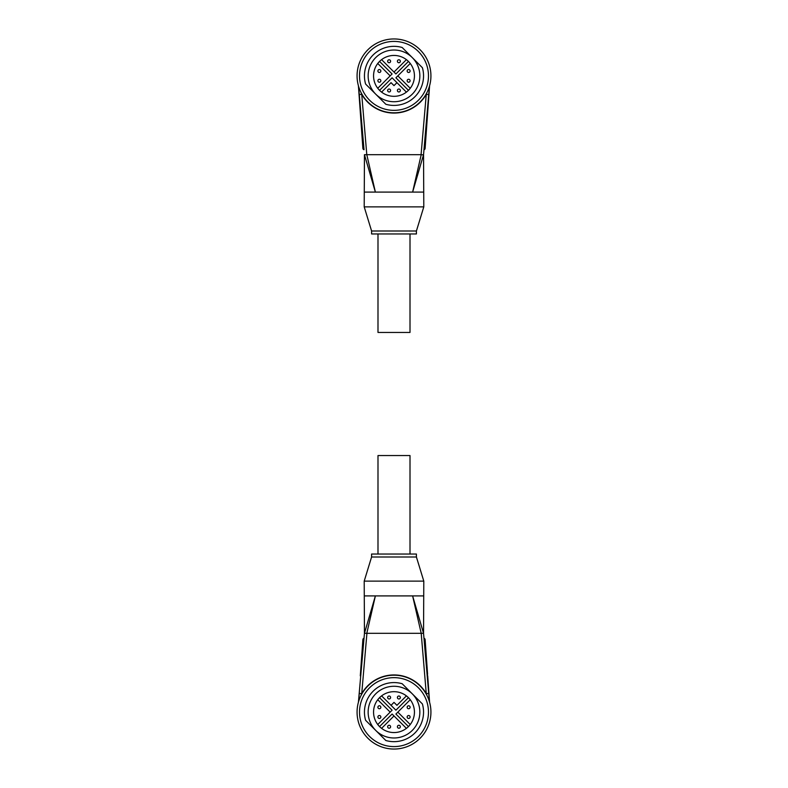 <?xml version="1.0" encoding="UTF-8"?>
<svg xmlns="http://www.w3.org/2000/svg" width="788" height="788" viewBox="0 0 788 788"><rect width="100%" height="100%" fill="white"/><g stroke="black" fill="none" stroke-linecap="round" stroke-linejoin="round"><path stroke-width="1.18" d="M410.006 554.043L410.006 455.553L377.994 455.553L377.994 554.043M361.012 695.518L361.731 693.647L359.279 693.44L358.57 701.694L359.259 693.667M364.371 595.905L412.616 595.905L421.206 633.316L426.269 693.647A37.184 37.184 0 0 0 361.731 693.647L366.922 633.325L364.45 633.325L358.422 702.197M421.206 633.316L423.55 633.325L412.616 595.905L423.629 595.905M426.988 695.518L426.269 693.647L428.721 693.44L423.55 633.325L423.796 581.13L364.204 581.13L364.45 633.325L375.384 595.905L366.794 633.316M427.076 674.321L427.697 675.858L427.076 674.321M424.653 638.654A1.478 1.478 0 0 1 425.126 639.629A1.478 1.478 0 0 0 423.974 638.29M364.026 638.25A1.478 1.478 0 0 0 362.884 639.59L360.411 674.292L360.924 674.321M371.591 556.998L416.409 556.998L416.409 554.043L371.591 554.043L371.591 556.998L364.204 581.13M399.92 727.787A1.478 1.478 0 0 0 399.92 725.699A1.478 1.478 0 0 0 397.832 725.699A1.478 1.478 0 0 0 397.832 727.787A1.478 1.478 0 0 0 399.92 727.787A1.478 1.478 0 0 1 397.832 727.787A1.478 1.478 0 0 1 397.832 725.699M409.671 718.045A1.478 1.478 0 0 0 409.671 715.947A1.478 1.478 0 0 0 407.583 715.947A1.478 1.478 0 0 0 407.583 718.045A1.478 1.478 0 0 0 409.671 718.045A1.478 1.478 0 0 1 407.583 718.045A1.478 1.478 0 0 1 407.583 715.947M390.168 727.787A1.478 1.478 0 0 0 390.168 725.699A1.478 1.478 0 0 0 388.08 725.699A1.478 1.478 0 0 0 388.08 727.787A1.478 1.478 0 0 0 390.168 727.787A1.478 1.478 0 0 1 388.08 727.787A1.478 1.478 0 0 1 388.08 725.699M409.671 708.294A1.478 1.478 0 0 0 409.671 706.206A1.478 1.478 0 0 0 407.583 706.206A1.478 1.478 0 0 0 407.583 708.294A1.478 1.478 0 0 0 409.671 708.294A1.478 1.478 0 0 1 407.583 708.294A1.478 1.478 0 0 1 407.583 706.206M399.92 698.542A1.478 1.478 0 0 0 399.92 696.454A1.478 1.478 0 0 0 397.832 696.454A1.478 1.478 0 0 0 397.832 698.542A1.478 1.478 0 0 0 399.92 698.542A1.478 1.478 0 0 1 397.832 698.542A1.478 1.478 0 0 1 397.832 696.454M390.168 698.542A1.478 1.478 0 0 0 390.168 696.454A1.478 1.478 0 0 0 388.08 696.454A1.478 1.478 0 0 0 388.08 698.542A1.478 1.478 0 0 0 390.168 698.542A1.478 1.478 0 0 1 388.08 698.542A1.478 1.478 0 0 1 388.08 696.454M380.417 708.294A1.478 1.478 0 0 0 380.417 706.206A1.478 1.478 0 0 0 378.329 706.206A1.478 1.478 0 0 0 378.329 708.294A1.478 1.478 0 0 0 380.417 708.294A1.478 1.478 0 0 1 378.329 708.294A1.478 1.478 0 0 1 378.329 706.206M380.417 718.045A1.478 1.478 0 0 0 380.417 715.947A1.478 1.478 0 0 0 378.329 715.947A1.478 1.478 0 0 0 378.329 718.045A1.478 1.478 0 0 0 380.417 718.045A1.478 1.478 0 0 1 378.329 718.045A1.478 1.478 0 0 1 378.329 715.947M408.45 697.666A20.439 20.439 0 0 0 379.55 697.666A20.439 20.439 0 0 0 379.55 726.575A20.439 20.439 0 0 0 408.45 726.575A20.439 20.439 0 0 0 408.45 697.666L395.911 710.205L391.045 705.329L394 702.374L396.955 705.329L406.411 695.883M367.888 738.238A36.938 36.938 0 0 0 420.112 738.238A36.938 36.938 0 0 0 420.112 686.003A36.938 36.938 0 0 0 367.888 686.003A36.938 36.938 0 0 0 367.888 738.238M375.718 730.407A25.856 25.856 0 0 0 412.282 730.407A25.856 25.856 0 0 0 412.282 693.844A25.856 25.856 0 0 0 375.718 693.844A25.856 25.856 0 0 0 375.718 730.407L385.834 740.513A29.55 29.55 0 0 0 422.398 703.95L402.166 683.728A29.55 29.55 0 0 0 365.602 720.291L375.718 730.407M418.379 687.747A34.475 34.475 0 0 0 369.621 687.747A34.475 34.475 0 0 0 369.621 736.494A34.475 34.475 0 0 0 418.379 736.494A34.475 34.475 0 0 0 418.379 687.747M377.757 699.714L390.168 712.125L392.089 710.205L379.55 697.666M381.589 695.883L391.045 705.329M406.411 728.358L392.089 714.036L379.55 726.575M410.243 724.527L397.832 712.125L395.911 714.036L408.45 726.575M410.243 699.714L397.832 712.125M377.757 724.527L390.168 712.125M381.589 728.358L394 715.947M360.411 674.292L360.303 675.858M427.697 675.858L429.578 702.197M425.126 639.629L427.589 674.292M362.884 639.59L362.579 643.806M429.243 699.498L428.721 693.44M366.922 633.325L421.078 633.325M377.994 233.957L377.994 332.447L410.006 332.447L410.006 233.957M426.988 92.482L426.269 94.353L428.721 94.56L429.43 86.306L428.741 94.333M423.629 192.095L375.384 192.095L366.794 154.684L361.731 94.353A37.184 37.184 0 0 0 426.269 94.353L421.078 154.675L422.811 154.832L423.55 154.675L428.721 94.56M366.794 154.684L364.45 154.675L375.384 192.095L364.371 192.095M361.012 92.482L361.731 94.353L359.279 94.56L364.026 149.71A1.478 1.478 0 0 1 362.874 148.371L360.303 112.142L360.924 113.679L360.411 113.708M423.974 149.75A1.478 1.478 0 0 0 425.116 148.41L427.589 113.708L427.076 113.679M416.409 231.002L371.591 231.002L371.591 233.957L416.409 233.957L416.409 231.002L423.796 206.87L423.55 154.675L412.616 192.095L421.206 154.684M371.591 231.002L364.204 206.87L423.796 206.87M388.08 60.213A1.478 1.478 0 0 0 388.08 62.301A1.478 1.478 0 0 0 390.168 62.301A1.478 1.478 0 0 0 390.168 60.213A1.478 1.478 0 0 0 388.08 60.213M378.329 69.955A1.478 1.478 0 0 0 378.329 72.053A1.478 1.478 0 0 0 380.417 72.053A1.478 1.478 0 0 0 380.417 69.955A1.478 1.478 0 0 0 378.329 69.955M397.832 60.213A1.478 1.478 0 0 0 397.832 62.301A1.478 1.478 0 0 0 399.92 62.301A1.478 1.478 0 0 0 399.92 60.213A1.478 1.478 0 0 0 397.832 60.213M378.329 79.706A1.478 1.478 0 0 0 378.329 81.794A1.478 1.478 0 0 0 380.417 81.794A1.478 1.478 0 0 0 380.417 79.706A1.478 1.478 0 0 0 378.329 79.706M388.08 89.458A1.478 1.478 0 0 0 388.08 91.546A1.478 1.478 0 0 0 390.168 91.546A1.478 1.478 0 0 0 390.168 89.458A1.478 1.478 0 0 0 388.08 89.458M397.832 89.458A1.478 1.478 0 0 0 397.832 91.546A1.478 1.478 0 0 0 399.92 91.546A1.478 1.478 0 0 0 399.92 89.458A1.478 1.478 0 0 0 397.832 89.458M407.583 79.706A1.478 1.478 0 0 0 407.583 81.794A1.478 1.478 0 0 0 409.671 81.794A1.478 1.478 0 0 0 409.671 79.706A1.478 1.478 0 0 0 407.583 79.706M407.583 69.955A1.478 1.478 0 0 0 407.583 72.053A1.478 1.478 0 0 0 409.671 72.053A1.478 1.478 0 0 0 409.671 69.955A1.478 1.478 0 0 0 407.583 69.955M379.55 90.334A20.439 20.439 0 0 0 408.45 90.334A20.439 20.439 0 0 0 408.45 61.425A20.439 20.439 0 0 0 379.55 61.425A20.439 20.439 0 0 0 379.55 90.334L392.089 77.795L396.955 82.671L394 85.626L391.045 82.671L381.589 92.117M420.112 49.762A36.938 36.938 0 0 0 367.888 49.762A36.938 36.938 0 0 0 367.888 101.997A36.938 36.938 0 0 0 420.112 101.997A36.938 36.938 0 0 0 420.112 49.762M412.282 57.593A25.856 25.856 0 0 0 375.718 57.593A25.856 25.856 0 0 0 375.718 94.156A25.856 25.856 0 0 0 412.282 94.156A25.856 25.856 0 0 0 412.282 57.593L402.166 47.487A29.55 29.55 0 0 0 365.602 84.05L385.834 104.272A29.55 29.55 0 0 0 422.398 67.709L412.282 57.593M369.621 100.253A34.475 34.475 0 0 0 418.379 100.253A34.475 34.475 0 0 0 418.379 51.506A34.475 34.475 0 0 0 369.621 51.506A34.475 34.475 0 0 0 369.621 100.253M410.243 88.286L397.832 75.875L395.911 77.795L408.45 90.334M406.411 92.117L396.955 82.671M381.589 59.642L395.911 73.964L408.45 61.425M377.757 63.473L390.168 75.875L392.089 73.964L379.55 61.425M377.757 88.286L390.168 75.875M410.243 63.473L397.832 75.875M406.411 59.642L394 72.053M427.589 113.708L429.578 85.803M358.757 88.542L360.786 112.103M360.303 112.142L358.422 85.803M425.116 148.41L425.421 144.194M421.078 154.675L366.922 154.675M416.409 556.998L423.796 581.13M364.204 206.87L364.45 154.675"/></g></svg>
